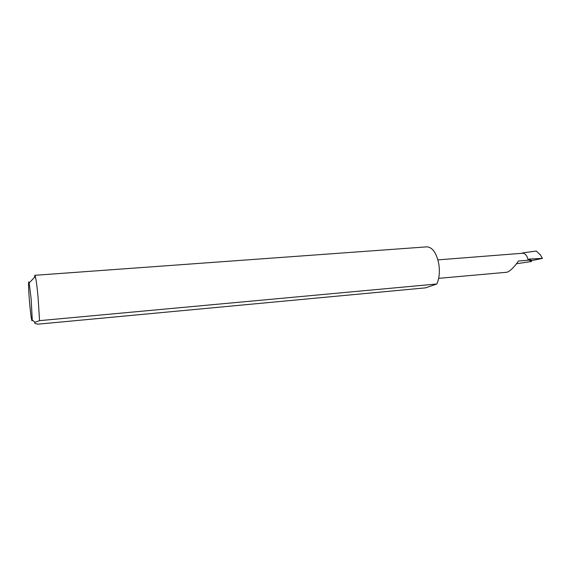 <?xml version="1.0" encoding="UTF-8"?>
<svg xmlns="http://www.w3.org/2000/svg" width="571" height="571" viewBox="0 0 571 571"><rect width="100%" height="100%" fill="white"/><g stroke="black" fill="none" stroke-linecap="round" stroke-linejoin="round"><path stroke-width="0.86" d="M438.649 278.348L506.648 272.267C510.16 271.81 516.791 263.895 518.354 261.061L529.01 260.126L528.924 259.12L531.401 260.433L533.578 260.219L542.436 258.392L540.437 254.994L536.283 251.054L524.071 252.689L523.222 253.203L437.914 259.884M29.742 304.4C30.998 317.405 31.848 322.651 32.29 320.131L31.12 298.59L29.171 282.93C28.122 278.141 28.493 290.903 29.742 304.4M39.542 320.645L35.166 322.258C33.917 323.165 34.959 323.793 38.293 324.142L425.566 287.848L436.808 283.994L39.542 320.645L38.064 297.07C37.094 286.82 36.194 279.968 35.366 276.507L34.831 275.308L426.858 246.858C432.582 247.25 436.579 253.024 438.842 264.187C439.941 271.946 439.263 278.548 436.808 283.994M34.446 277.463L34.831 275.308M529.01 260.126L531.58 261.468L531.401 260.433M528.924 259.12L542.05 258.356M531.58 261.468L516.491 263.745M521.958 253.181L524.071 252.689M528.196 260.24C527.361 256.265 525.698 253.917 523.222 253.203M32.29 320.131L35.159 322.258M542.414 258.363L541.722 257.071M29.171 282.93L35.366 276.507"/></g></svg>
